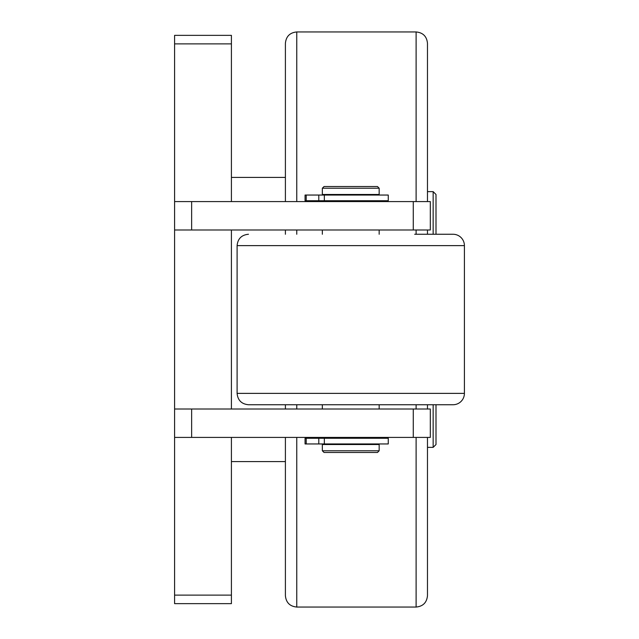 <?xml version="1.0" encoding="UTF-8"?>
<svg xmlns="http://www.w3.org/2000/svg" width="639" height="639" viewBox="0 0 639 639"><rect width="100%" height="100%" fill="white"/><g stroke="black" fill="none" stroke-linecap="round" stroke-linejoin="round"><path stroke-width="0.96" d="M318.797 438.274L305.059 438.274L305.059 443.953L324.332 443.953L324.332 438.274L318.797 438.274L318.797 443.953M324.332 443.953L388.264 443.953L388.264 438.274L324.332 438.274M306.201 195.047L305.059 195.047L305.059 200.726L388.264 200.726L388.264 195.047L306.201 195.047L306.201 200.726M324.332 195.047L324.332 200.726M324.045 452.476L377.465 452.476L379.167 450.775L322.344 450.775L324.045 452.476M379.167 450.775L379.167 444.52L322.344 444.52L322.344 450.775M322.344 188.225L379.167 188.225L379.167 194.48L322.344 194.48L322.344 188.225L324.045 186.524L377.465 186.524L379.167 188.225M285.401 437.419L285.401 595.684L285.401 461.574L231.414 461.574M231.414 177.426L285.401 177.426L285.401 43.316L285.401 201.581M285.401 229.992L285.401 234.257M285.401 404.743L285.401 409.008M416.109 437.419L416.109 607.05C423.01 606.379 426.796 602.585 427.475 595.684L427.475 437.419M427.475 409.008L427.475 404.743M427.475 234.257L427.475 229.992M427.475 201.581L427.475 43.316L427.475 191.636L433.154 191.636L433.154 234.257M416.109 201.581L416.109 31.95L296.768 31.95C289.866 32.621 286.08 36.415 285.401 43.316M433.154 404.743L433.154 447.364L435.998 444.52L435.998 404.743M435.998 234.257L435.998 194.48L433.154 191.636M191.636 201.581L174.591 201.581L174.591 229.992L191.636 229.992L191.636 201.581L413.265 201.581L413.265 229.992L430.319 229.992L430.319 201.581L413.265 201.581M413.265 229.992L191.636 229.992M413.265 409.008L413.265 437.419L430.319 437.419L430.319 409.008L174.591 409.008L174.591 437.419L191.636 437.419L191.636 409.008M413.265 437.419L191.636 437.419M231.414 603.639L231.414 595.117L174.591 595.117L174.591 603.639L231.414 603.639M231.414 201.581L231.414 35.361L174.591 35.361L174.591 201.581M231.414 409.008L231.414 229.992M174.591 229.992L174.591 409.008M174.591 437.419L174.591 595.117M231.414 437.419L231.414 595.117M237.101 393.376C237.772 400.278 241.558 404.072 248.467 404.743L453.043 404.743A11.366 11.366 0 0 0 464.409 393.376L237.101 393.376L237.101 245.624L464.409 245.624A11.366 11.366 0 0 0 453.043 234.257L414.687 234.257M306.201 438.274L306.201 443.953M318.797 200.726L318.797 195.047M416.109 229.992L416.109 234.257M416.109 404.743L416.109 409.008M416.109 607.05L296.768 607.05L296.768 437.419M296.768 409.008L296.768 404.743M296.768 234.257L296.768 229.992M296.768 201.581L296.768 31.95M174.591 43.883L231.414 43.883M322.344 229.992L322.344 234.257M379.167 229.992L379.167 234.257M322.344 404.743L322.344 409.008M379.167 404.743L379.167 409.008M322.344 437.419L322.344 438.274M379.167 437.419L379.167 438.274M322.344 200.726L322.344 201.581M379.167 200.726L379.167 201.581M323.478 194.48L323.478 195.047M378.032 194.48L378.032 195.047M323.478 443.953L323.478 444.52M378.032 443.953L378.032 444.52M416.109 31.95C423.01 32.621 426.796 36.415 427.475 43.316M296.768 607.05C289.866 606.379 286.08 602.585 285.401 595.684M433.154 447.364L427.475 447.364M464.409 245.624L464.409 393.376M237.101 245.624C237.772 238.722 241.558 234.928 248.467 234.257"/></g></svg>
